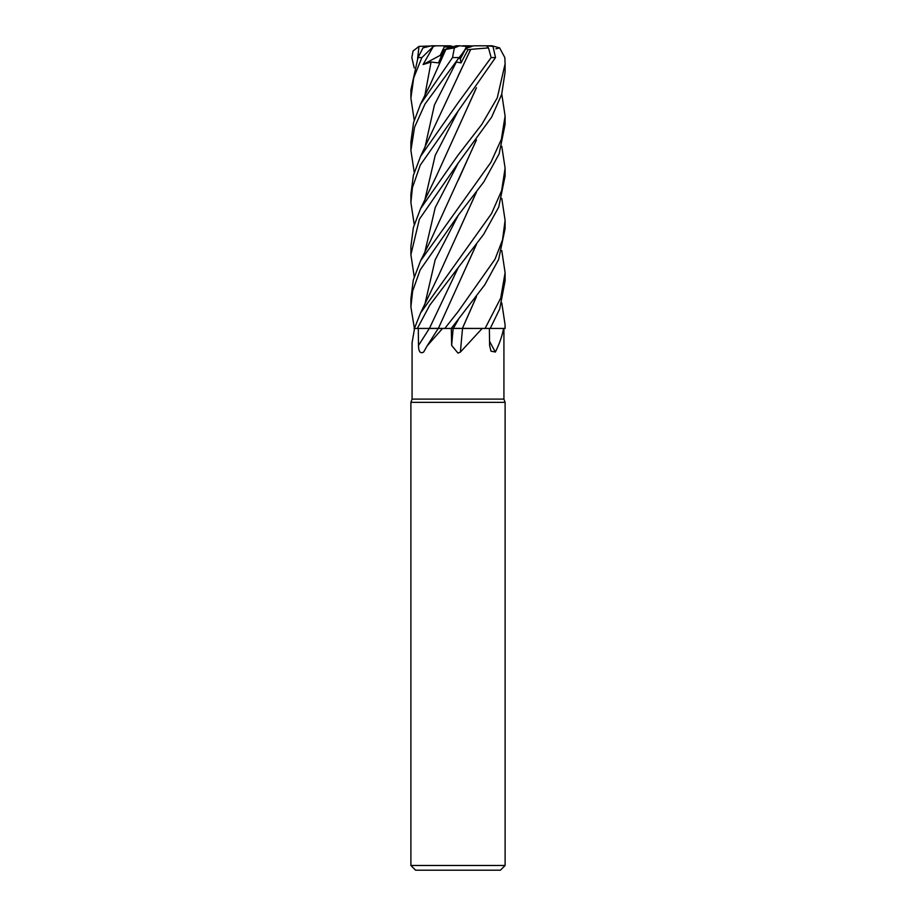 <?xml version="1.0" encoding="UTF-8"?>
<svg xmlns="http://www.w3.org/2000/svg" width="916" height="916" viewBox="0 0 916 916"><rect width="100%" height="100%" fill="white"/><g stroke="black" fill="none" stroke-linecap="round" stroke-linejoin="round"><path stroke-width="1.37" d="M476.251 296.933L462.42 328.363L471.774 328.409M472.255 328.409L505.105 328.455L505.105 324.94L504.956 328.455M414.547 328.455L412.074 342.687L412.074 399.113L503.926 399.113L505.105 402.353L505.105 865.494L410.895 865.494L415.601 870.2L500.399 870.2L505.105 865.494M503.605 328.455C502.163 335.943 499.415 343.809 495.384 352.042L490.976 351.16L489.613 345.424L489.362 328.455M501.773 250.595L505.105 272.716L500.731 298.021L485.102 328.455L482.194 328.455L460.439 352.042L458 353.129L451.657 345.424L451.313 328.455L453.168 328.455A795.443 184.689 -74.7 0 0 451.657 345.424M412.074 399.113L410.895 402.353L505.105 402.353M466.244 46.979L470.469 46.979L465.9 48.365L460.336 58.968L458.927 57.834L460.336 58.968L465.752 48.25M464.71 328.455L482.194 328.455M476.469 296.647L462.408 328.455L450.981 328.455L457.359 328.363M462.534 328.455A795.855 184.78 -74.7 0 0 460.439 352.042M501.773 198.394L505.105 220.39L502.518 239.889L495.029 259.194L458 311.761L444.775 328.455L442.554 328.455L427.131 345.882L423.661 352.042C420.352 353.92 418.623 351.71 418.486 345.424L418.303 328.455L429.329 328.455A795.443 468.351 -71.5 0 1 418.486 345.424M489.545 341.302A795.855 699.011 -57.6 0 0 495.384 352.042M501.773 146.262L505.105 168.178L501.647 190.608L491.514 213.623L420.536 313.032L414.41 328.455L410.895 306.94L412.635 291.093L420.169 269.911L458 215.615L483.854 181.849L499.14 153.865L505.105 124.267L505.105 116.034L501.361 139.324L490.919 162.304L420.536 260.877L413.276 280.101L410.895 298.845L410.895 306.94M427.131 345.882L438.237 328.455L442.554 328.455M438.798 328.363L418.303 328.455M429.398 328.455L438.81 328.455M485.652 328.455L462.385 328.455M476.457 244.412L438.329 328.455M438.661 328.363L445.107 328.455M414.043 328.455L417.341 328.455L429.684 305.314L458.275 267.541L429.421 328.386L432.764 328.375M453.283 46.705L450.42 45.8L444.81 45.8L440.252 55.326L441.1 56.609L440.252 55.326L444.18 46.979L452.367 46.979M414.227 120.179L410.895 98.127L413.711 77.826L421.887 57.582L433.405 46.384L423.089 64.544L431.058 62.036L438.501 62.895L444.088 49.842L450.775 46.979M459.912 56.586L461.034 62.895L467.916 49.842L470.664 49.395L420.536 156.464L413.391 175.334L410.895 194.272L410.895 202.55L412.418 187.677L420.249 165.166L495.522 57.582L492.991 46.384L486.522 45.8L488.48 47.895L491.148 57.582L458.011 102.901L420.536 156.464M423.089 64.544L442.073 54.353M447.546 48.365L456.248 45.8L459.477 45.8L454.37 47.895L452.504 57.582L420.536 104.184L413.551 122.561L410.895 142.106L410.895 150.384L414.57 127.198L425.001 104.023L459.122 57.582C465.236 50.071 467.309 46.201 465.362 45.995M444.787 45.857L445.405 46.979M490.243 328.455L499.712 308.91L505.105 280.8L505.105 272.739M414.227 67.91L411.834 57.582L413.047 51.044L418.99 46.384L417.616 58.464M444.718 328.455L451.256 328.455L484.747 284.853L498.59 259.583L505.105 228.611L505.105 220.39M501.773 302.91L505.105 324.94M458.275 267.541L483.602 234.416L498.739 207.073L505.105 175.986M501.773 94.073L505.105 116.046M458 163.3L491.663 117.099L501.682 94.371L505.105 71.94L505.105 63.857L497.251 97.898L481.805 124.416L458 155.216L420.547 208.722L413.368 227.569L410.895 246.553L410.895 254.694L419.391 219.21L458 163.3M495.934 48.834L499.632 47.895L504.842 57.582L505.105 63.857M459.924 328.363L450.97 328.455M433.405 46.395L436.016 45.8L431.322 45.8L422.986 47.895L417.994 57.582L410.895 89.963L410.895 98.127M470.641 49.372L488.48 47.895M470.721 49.43L458.08 76.039M458.275 58.647L454.061 64.544L456.351 62.036L461.034 62.895M414.227 172.322L410.895 150.384M476.469 139.908L430.394 240.988L420.536 260.877M476.24 140.205L458.378 180.017M414.227 276.746L410.895 254.694M458.034 285.025L476.251 244.698M476.24 192.394L458.057 232.836M476.469 192.097L438.546 275.636L420.536 313.032M414.227 224.477L410.895 202.55M476.24 88.062L458.149 128.206M476.457 87.776L436.153 176.605L420.547 208.722M444.088 49.842L445.966 49.395M446.012 49.372L454.37 47.895M445.874 49.43L430.051 84.97L420.524 104.172M467.916 49.842L465.9 48.365L473.423 45.8L492.087 45.8L499.632 47.895M471.213 46.705L468.752 45.8L473 45.983M436.016 45.8L444.81 45.8M437.791 45.8L440.39 45.8M418.99 46.395L436.806 45.8M468.752 45.8L462.683 45.8M466.347 46.395L459.477 45.8M458.263 319.695L453.328 328.455M452.504 57.582L459.122 57.582M491.148 57.582L495.522 57.582M456.351 62.036L434.447 104.905L424.852 147.785M458.263 162.979L435.237 207.543L424.852 252.095M458.286 215.26L435.169 259.846L424.852 304.398M458.263 110.79L435.215 155.365L424.852 199.928M431.058 62.036L424.852 95.573M417.994 57.582L421.887 57.582M503.926 328.455L503.926 399.113M410.895 402.353L410.895 865.494M505.105 176.467L505.105 168.178"/></g></svg>
